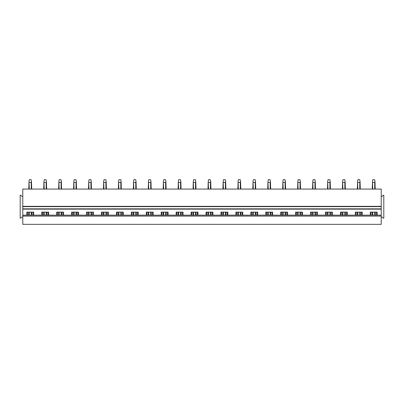 <?xml version="1.0" encoding="UTF-8"?>
<svg xmlns="http://www.w3.org/2000/svg" width="404" height="404" viewBox="0 0 404 404"><rect width="100%" height="100%" fill="white"/><g stroke="black" fill="none" stroke-linecap="round" stroke-linejoin="round"><path stroke-width="0.61" d="M22.786 215.17L22.786 224.341L381.214 224.341L381.214 208.848L22.786 208.848L22.786 215.17L381.214 215.17M22.786 216.11L381.214 216.11M41.748 215.17L41.748 212.14L48.626 212.14L48.626 215.17M56.681 215.17L56.681 212.14L63.564 212.14L63.564 215.17M71.619 215.17L71.619 212.14L78.497 212.14L78.497 215.17M86.552 215.17L86.552 212.14L93.43 212.14L93.43 215.17M101.485 215.17L101.485 212.14L108.368 212.14L108.368 215.17M116.423 215.17L116.423 212.14L123.301 212.14L123.301 215.17M131.356 215.17L131.356 212.14L138.234 212.14L138.234 215.17M146.288 215.17L146.288 212.14L153.172 212.14L153.172 215.17M161.226 215.17L161.226 212.14L168.104 212.14L168.104 215.17M176.159 215.17L176.159 212.14L183.037 212.14L183.037 215.17M191.092 215.17L191.092 212.14L197.97 212.14L197.97 215.17M206.03 215.17L206.03 212.14L212.908 212.14L212.908 215.17M220.963 215.17L220.963 212.14L227.841 212.14L227.841 215.17M235.896 215.17L235.896 212.14L242.774 212.14L242.774 215.17M250.828 215.17L250.828 212.14L257.712 212.14L257.712 215.17M265.766 215.17L265.766 212.14L272.644 212.14L272.644 215.17M280.699 215.17L280.699 212.14L287.577 212.14L287.577 215.17M295.632 215.17L295.632 212.14L302.515 212.14L302.515 215.17M310.57 215.17L310.57 212.14L317.448 212.14L317.448 215.17M325.503 215.17L325.503 212.14L332.381 212.14L332.381 215.17M340.436 215.17L340.436 212.14L347.319 212.14L347.319 215.17M355.374 215.17L355.374 212.14L362.252 212.14L362.252 215.17M370.306 215.17L370.306 212.14L377.185 212.14L377.185 215.17M26.816 215.17L26.816 212.14L33.694 212.14L33.694 215.17M381.214 217.054L382.093 217.054L383.214 218.17L383.8 218.17L383.8 195.238L383.214 195.238L382.093 196.354L381.214 196.354L381.214 189.067L22.786 189.067L22.786 206.646L381.214 206.646L381.214 208.848M22.786 206.646L22.786 208.848M381.214 196.354L381.214 206.646M27.548 215.17L27.548 212.14M32.961 215.17L32.961 212.14M42.486 215.17L42.486 212.14M47.894 215.17L47.894 212.14M57.419 215.17L57.419 212.14M62.827 215.17L62.827 212.14M72.351 215.17L72.351 212.14M77.76 215.17L77.76 212.14M87.289 215.17L87.289 212.14M92.698 215.17L92.698 212.14M102.222 215.17L102.222 212.14M107.631 215.17L107.631 212.14M117.155 215.17L117.155 212.14M122.563 215.17L122.563 212.14M132.093 215.17L132.093 212.14M137.501 215.17L137.501 212.14M147.026 215.17L147.026 212.14M152.434 215.17L152.434 212.14M161.959 215.17L161.959 212.14M167.367 215.17L167.367 212.14M176.891 215.17L176.891 212.14M182.305 215.17L182.305 212.14M191.829 215.17L191.829 212.14M197.238 215.17L197.238 212.14M206.762 215.17L206.762 212.14M212.171 215.17L212.171 212.14M221.695 215.17L221.695 212.14M227.109 215.17L227.109 212.14M236.633 215.17L236.633 212.14M242.041 215.17L242.041 212.14M251.566 215.17L251.566 212.14M256.974 215.17L256.974 212.14M266.499 215.17L266.499 212.14M271.907 215.17L271.907 212.14M281.436 215.17L281.436 212.14M286.845 215.17L286.845 212.14M296.369 215.17L296.369 212.14M301.778 215.17L301.778 212.14M311.302 215.17L311.302 212.14M316.711 215.17L316.711 212.14M326.24 215.17L326.24 212.14M331.649 215.17L331.649 212.14M341.173 215.17L341.173 212.14M346.582 215.17L346.582 212.14M356.106 215.17L356.106 212.14M361.514 215.17L361.514 212.14M371.039 215.17L371.039 212.14M376.452 215.17L376.452 212.14M22.786 196.354L21.907 196.354L20.786 195.238L20.2 195.238L20.2 218.17L20.786 218.17L21.907 217.054L22.786 217.054M29.28 215.17L29.28 212.14M29.28 189.067L29.007 181.381L28.785 189.067M31.229 215.17L31.229 212.14M31.229 189.067L31.229 182.436L29.28 182.436M28.785 215.17L28.785 212.14M31.229 182.436L31.502 181.381L31.138 179.659L29.371 179.659L29.007 181.381M31.724 215.17L31.724 212.14M31.724 189.067L31.502 181.381M44.213 215.17L44.213 212.14M44.213 189.067L43.94 181.381L43.718 189.067M46.162 215.17L46.162 212.14M46.162 189.067L46.162 182.436L44.213 182.436M43.718 215.17L43.718 212.14M46.162 182.436L46.435 181.381L46.071 179.659L44.304 179.659L43.94 181.381M46.657 215.17L46.657 212.14M46.657 189.067L46.435 181.381M59.146 215.17L59.146 212.14M59.146 189.067L58.878 181.381L58.651 189.067M61.1 215.17L61.1 212.14M61.1 189.067L61.1 182.436L59.146 182.436M58.651 215.17L58.651 212.14M61.1 182.436L61.373 181.381L61.009 179.659L59.236 179.659L58.878 181.381M61.595 215.17L61.595 212.14M61.595 189.067L61.373 181.381M74.084 215.17L74.084 212.14M74.084 189.067L73.811 181.381L73.589 189.067M76.033 215.17L76.033 212.14M76.033 189.067L76.033 182.436L74.084 182.436M73.589 215.17L73.589 212.14M76.033 182.436L76.305 181.381L75.942 179.659L74.174 179.659L73.811 181.381M76.528 215.17L76.528 212.14M76.528 189.067L76.305 181.381M89.016 215.17L89.016 212.14M89.016 189.067L88.744 181.381L88.521 189.067M90.966 215.17L90.966 212.14M90.966 189.067L90.966 182.436L89.016 182.436M88.521 215.17L88.521 212.14M90.966 182.436L91.238 181.381L90.875 179.659L89.107 179.659L88.744 181.381M91.461 215.17L91.461 212.14M91.461 189.067L91.238 181.381M103.949 215.17L103.949 212.14M103.949 189.067L103.682 181.381L103.454 189.067M105.904 215.17L105.904 212.14M105.904 189.067L105.904 182.436L103.949 182.436M103.454 215.17L103.454 212.14M105.904 182.436L106.171 181.381L105.813 179.659L104.04 179.659L103.682 181.381M106.398 215.17L106.398 212.14M106.398 189.067L106.171 181.381M118.887 215.17L118.887 212.14M118.887 189.067L118.614 181.381L118.392 189.067M120.836 215.17L120.836 212.14M120.836 189.067L120.836 182.436L118.887 182.436M118.392 215.17L118.392 212.14M120.836 182.436L121.109 181.381L120.745 179.659L118.978 179.659L118.614 181.381M121.331 215.17L121.331 212.14M121.331 189.067L121.109 181.381M133.82 215.17L133.82 212.14M133.82 189.067L133.547 181.381L133.325 189.067M135.769 215.17L135.769 212.14M135.769 189.067L135.769 182.436L133.82 182.436M133.325 215.17L133.325 212.14M135.769 182.436L136.042 181.381L135.678 179.659L133.911 179.659L133.547 181.381M136.264 215.17L136.264 212.14M136.264 189.067L136.042 181.381M148.753 215.17L148.753 212.14M148.753 189.067L148.48 181.381L148.258 189.067M150.702 215.17L150.702 212.14M150.702 189.067L150.702 182.436L148.753 182.436M148.258 215.17L148.258 212.14M150.702 182.436L150.975 181.381L150.616 179.659L148.844 179.659L148.48 181.381M151.197 215.17L151.197 212.14M151.197 189.067L150.975 181.381M163.691 215.17L163.691 212.14M163.691 189.067L163.418 181.381L163.196 189.067M165.64 215.17L165.64 212.14M165.64 189.067L165.64 182.436L163.691 182.436M163.196 215.17L163.196 212.14M165.64 182.436L165.913 181.381L165.549 179.659L163.782 179.659L163.418 181.381M166.135 215.17L166.135 212.14M166.135 189.067L165.913 181.381M178.624 215.17L178.624 212.14M178.624 189.067L178.351 181.381L178.129 189.067M180.573 215.17L180.573 212.14M180.573 189.067L180.573 182.436L178.624 182.436M178.129 215.17L178.129 212.14M180.573 182.436L180.846 181.381L180.482 179.659L178.714 179.659L178.351 181.381M181.068 215.17L181.068 212.14M181.068 189.067L180.846 181.381M193.556 215.17L193.556 212.14M193.556 189.067L193.284 181.381L193.061 189.067M195.506 215.17L195.506 212.14M195.506 189.067L195.506 182.436L193.556 182.436M193.061 215.17L193.061 212.14M195.506 182.436L195.778 181.381L195.42 179.659L193.647 179.659L193.284 181.381M196.001 215.17L196.001 212.14M196.001 189.067L195.778 181.381M208.494 215.17L208.494 212.14M208.494 189.067L208.222 181.381L207.999 189.067M210.444 215.17L210.444 212.14M210.444 189.067L210.444 182.436L208.494 182.436M207.999 215.17L207.999 212.14M210.444 182.436L210.716 181.381L210.353 179.659L208.58 179.659L208.222 181.381M210.939 215.17L210.939 212.14M210.939 189.067L210.716 181.381M223.427 215.17L223.427 212.14M223.427 189.067L223.154 181.381L222.932 189.067M225.376 215.17L225.376 212.14M225.376 189.067L225.376 182.436L223.427 182.436M222.932 215.17L222.932 212.14M225.376 182.436L225.649 181.381L225.286 179.659L223.518 179.659L223.154 181.381M225.871 215.17L225.871 212.14M225.871 189.067L225.649 181.381M238.36 215.17L238.36 212.14M238.36 189.067L238.087 181.381L237.865 189.067M240.309 215.17L240.309 212.14M240.309 189.067L240.309 182.436L238.36 182.436M237.865 215.17L237.865 212.14M240.309 182.436L240.582 181.381L240.218 179.659L238.451 179.659L238.087 181.381M240.804 215.17L240.804 212.14M240.804 189.067L240.582 181.381M253.298 215.17L253.298 212.14M253.298 189.067L253.025 181.381L252.803 189.067M255.247 215.17L255.247 212.14M255.247 189.067L255.247 182.436L253.298 182.436M252.803 215.17L252.803 212.14M255.247 182.436L255.52 181.381L255.156 179.659L253.384 179.659L253.025 181.381M255.742 215.17L255.742 212.14M255.742 189.067L255.52 181.381M268.231 215.17L268.231 212.14M268.231 189.067L267.958 181.381L267.736 189.067M270.18 215.17L270.18 212.14M270.18 189.067L270.18 182.436L268.231 182.436M267.736 215.17L267.736 212.14M270.18 182.436L270.453 181.381L270.089 179.659L268.322 179.659L267.958 181.381M270.675 215.17L270.675 212.14M270.675 189.067L270.453 181.381M283.164 215.17L283.164 212.14M283.164 189.067L282.891 181.381L282.669 189.067M285.113 215.17L285.113 212.14M285.113 189.067L285.113 182.436L283.164 182.436M282.669 215.17L282.669 212.14M285.113 182.436L285.386 181.381L285.022 179.659L283.255 179.659L282.891 181.381M285.608 215.17L285.608 212.14M285.608 189.067L285.386 181.381M298.096 215.17L298.096 212.14M298.096 189.067L297.829 181.381L297.602 189.067M300.051 215.17L300.051 212.14M300.051 189.067L300.051 182.436L298.096 182.436M297.602 215.17L297.602 212.14M300.051 182.436L300.318 181.381L299.96 179.659L298.187 179.659L297.829 181.381M300.546 215.17L300.546 212.14M300.546 189.067L300.318 181.381M313.034 215.17L313.034 212.14M313.034 189.067L312.762 181.381L312.539 189.067M314.984 215.17L314.984 212.14M314.984 189.067L314.984 182.436L313.034 182.436M312.539 215.17L312.539 212.14M314.984 182.436L315.256 181.381L314.893 179.659L313.125 179.659L312.762 181.381M315.479 215.17L315.479 212.14M315.479 189.067L315.256 181.381M327.967 215.17L327.967 212.14M327.967 189.067L327.695 181.381L327.472 189.067M329.916 215.17L329.916 212.14M329.916 189.067L329.916 182.436L327.967 182.436M327.472 215.17L327.472 212.14M329.916 182.436L330.189 181.381L329.826 179.659L328.058 179.659L327.695 181.381M330.411 215.17L330.411 212.14M330.411 189.067L330.189 181.381M342.9 215.17L342.9 212.14M342.9 189.067L342.627 181.381L342.405 189.067M344.854 215.17L344.854 212.14M344.854 189.067L344.854 182.436L342.9 182.436M342.405 215.17L342.405 212.14M344.854 182.436L345.122 181.381L344.764 179.659L342.991 179.659L342.627 181.381M345.349 215.17L345.349 212.14M345.349 189.067L345.122 181.381M357.838 215.17L357.838 212.14M357.838 189.067L357.565 181.381L357.343 189.067M359.787 215.17L359.787 212.14M359.787 189.067L359.787 182.436L357.838 182.436M357.343 215.17L357.343 212.14M359.787 182.436L360.06 181.381L359.696 179.659L357.929 179.659L357.565 181.381M360.282 215.17L360.282 212.14M360.282 189.067L360.06 181.381M372.771 215.17L372.771 212.14M372.771 189.067L372.498 181.381L372.276 189.067M374.72 215.17L374.72 212.14M374.72 189.067L374.72 182.436L372.771 182.436M372.276 215.17L372.276 212.14M374.72 182.436L374.993 181.381L374.629 179.659L372.862 179.659L372.498 181.381M375.215 215.17L375.215 212.14M375.215 189.067L374.993 181.381M22.786 209.146L381.214 209.146M381.214 206.353L22.786 206.353"/></g></svg>
